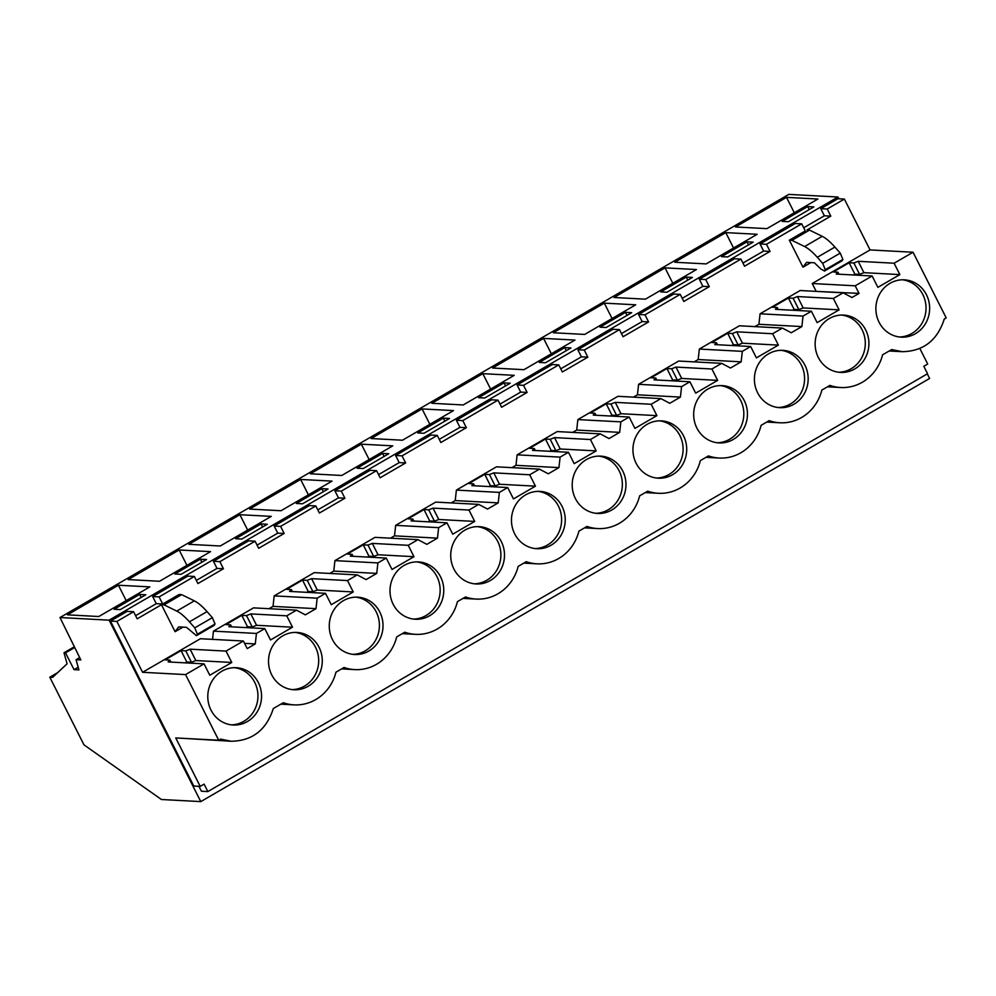 <?xml version="1.0" encoding="UTF-8"?>
<svg xmlns="http://www.w3.org/2000/svg" width="996" height="996" viewBox="0 0 996 996"><rect width="100%" height="100%" fill="white"/><g stroke="black" fill="none" stroke-linecap="round" stroke-linejoin="round"><path stroke-width="1.49" d="M837.947 197.021L788.807 194.394L59.984 617.532L109.124 620.159L837.947 197.021L838.831 198.764M927.288 373.886L929.604 378.468L200.781 801.606L161.414 799.502L83.975 744.846L49.8 677.205L57.656 672.636M49.8 677.205L52.626 677.355L67.081 663.809L64.005 652.766L65.549 652.853L74.028 669.636L78.908 669.897L76.07 659.688L80.838 659.95L59.984 617.532M76.07 659.688L79.68 657.597M74.028 669.636L78.174 667.233M65.549 652.853L74.725 647.525M64.005 652.766L74.351 646.753M109.124 620.159L200.781 801.606M135.605 615.665L156.272 603.663L152.687 596.554L187.908 576.111L194.345 576.447L197.93 583.556L223.44 568.741L219.855 561.644L255.076 541.189L248.651 540.853L213.418 561.296L219.855 561.644M196.337 580.407L217.016 568.405L213.418 561.296M257.068 545.148L277.747 533.146L274.161 526.037L309.383 505.582L315.807 505.931L319.392 513.027L344.902 498.224L341.317 491.115L376.55 470.672L370.114 470.324L334.893 490.779L341.317 491.115M317.811 509.877L338.478 497.875L334.893 490.779M378.542 474.619L399.209 462.617L395.624 455.508L430.857 435.065L437.281 435.401L440.867 442.51L466.377 427.695L462.791 420.598L498.012 400.143L491.588 399.807L456.367 420.25L462.791 420.598M439.273 439.361L459.953 427.359L456.367 420.25M500.017 404.102L520.684 392.1L517.098 384.991L552.319 364.536L558.756 364.885L562.342 371.981L587.852 357.178L584.254 350.069L619.487 329.626L613.063 329.278L577.829 349.733L584.254 350.069M560.748 368.831L581.415 356.829L577.829 349.733M621.479 333.573L642.159 321.571L638.573 314.475L673.794 294.019L680.218 294.355L683.804 301.464L709.314 286.649L705.728 279.552L740.962 259.097L734.525 258.761L699.304 279.204L705.728 279.552M682.223 298.314L702.89 286.313L699.304 279.204M742.954 263.056L763.621 251.054L760.035 243.945L795.269 223.49L801.693 223.839L766.459 244.294L760.035 243.945M803.685 227.785L824.364 215.783L820.779 208.687L837.935 198.714L844.359 199.063L827.203 209.023L820.779 208.687M919.856 348.513L927.699 364.026L923.802 366.279L927.562 373.724L207.853 791.571L201.429 791.235L198.951 786.317M264.774 628.601L228.856 626.683L230.611 624.853L225.88 624.592L241.791 615.354L246.522 615.603L250.843 613.91L286.761 615.827L292.5 627.206L270.526 639.967L264.774 628.601L256.433 633.444L255.275 643.926L247.22 648.595L243.385 641.013L226.03 651.098L231.769 662.465L209.783 675.238L204.043 663.859L185.555 674.591L218.709 740.24L175.744 737.949L200.208 786.392L193.784 786.043L110.456 621.081L127.177 611.37L133.601 611.718L137.187 618.815L161.464 604.721L175.097 631.713L178.67 626.895L186.489 627.318L196.424 635.66L214.04 625.438L196.673 635.411L197.42 634.215L194.755 627.866L189.427 621.84C184.708 616.536 180.475 612.951 176.753 611.083L164.041 604.858L161.464 604.721M786.504 197.357L735.496 226.976L766.883 228.644L817.903 199.026L786.504 197.357L794.285 212.746M788.396 221.71L813.894 206.907L807.719 206.57L782.221 221.386L788.396 221.71M422.092 408.92L453.491 410.601L402.471 440.22L371.085 438.539L422.092 408.92L429.874 424.308M449.495 418.469L443.307 418.133L417.81 432.949L423.985 433.272L449.495 418.469M482.836 373.662L514.235 375.33L463.215 404.961L431.816 403.28L482.836 373.662L490.605 389.05M510.226 383.211L504.051 382.875L478.541 397.69L484.716 398.014L510.226 383.211M300.63 479.45L332.029 481.118L281.009 510.736L249.61 509.068L300.63 479.45L308.399 494.838M328.02 488.986L321.845 488.663L296.335 503.466L302.51 503.802L328.02 488.986M361.361 444.179L392.76 445.859L341.74 475.478L310.341 473.797L361.361 444.179L369.143 459.567M357.066 468.207L363.241 468.543L388.751 453.728L382.576 453.404L357.066 468.207M665.042 267.874L696.428 269.555L645.42 299.174L614.022 297.493L665.042 267.874L672.81 283.262M692.432 277.423L686.256 277.1L660.746 291.903L666.922 292.239L692.432 277.423M725.773 232.616L757.172 234.284L706.152 263.915L674.753 262.234L725.773 232.616L733.554 248.004M753.163 242.165L746.988 241.829L721.478 256.644L727.653 256.968L753.163 242.165M543.567 338.403L574.966 340.072L523.946 369.69L492.547 368.022L543.567 338.403L551.348 353.792M570.957 347.94L564.782 347.616L539.272 362.432L545.447 362.756L570.957 347.94M604.298 303.133L635.697 304.813L584.677 334.432L553.29 332.751L604.298 303.133L612.079 318.521M600.015 327.161L606.191 327.497L631.688 312.682L625.513 312.358L600.015 327.161M179.156 549.966L210.554 551.647L159.534 581.266L128.135 579.585L179.156 549.966L186.937 565.355M174.86 573.995L181.035 574.319L206.546 559.515L200.37 559.179L174.86 573.995M239.899 514.708L271.286 516.376L220.265 545.995L188.879 544.326L239.899 514.708L247.668 530.096M267.289 524.257L261.101 523.921L235.604 538.736L241.779 539.06L267.289 524.257M118.424 585.225L67.404 614.843L98.803 616.524L149.823 586.905L118.424 585.225L126.193 600.613M139.639 594.45L114.129 609.253L120.304 609.589L145.814 594.774L139.639 594.45L141.171 597.476M810.869 262.595L802.975 267.177L789.342 240.198L805.278 230.935L801.693 223.839M789.342 240.198L791.92 240.335L804.631 246.547C808.354 248.415 812.587 252 817.305 257.304L822.646 263.342L825.298 269.692L824.302 271.124L841.919 260.902L824.551 270.875L821.09 269.231L814.379 262.782L806.548 262.371L802.975 267.177M824.364 215.783L830.788 216.132L806.959 229.964L809.524 230.101L791.92 240.335M830.788 216.132L827.203 209.023M218.709 740.24L220.626 739.132L231.333 741.261C252.436 740.812 266.418 729.906 273.29 708.554L283.3 702.74A43.787 41.01 93.1 0 0 294.007 704.869A43.787 41.01 93.1 0 0 335.963 672.176L344.043 667.482A43.787 41.01 93.1 0 0 354.75 669.611A43.787 41.01 93.1 0 0 396.707 636.905L404.774 632.223A43.787 41.01 93.1 0 0 415.481 634.34A43.787 41.01 93.1 0 0 457.438 601.646L465.505 596.965A43.787 41.01 93.1 0 0 476.213 599.082A43.787 41.01 93.1 0 0 518.169 566.388L526.249 561.694A43.787 41.01 93.1 0 0 536.956 563.823A43.787 41.01 93.1 0 0 578.913 531.129L586.98 526.436A43.787 41.01 93.1 0 0 597.687 528.565A43.787 41.01 93.1 0 0 639.644 495.859L647.711 491.177A43.787 41.01 93.1 0 0 658.418 493.294A43.787 41.01 93.1 0 0 700.375 460.6L708.455 455.919A43.787 41.01 93.1 0 0 719.162 458.036A43.787 41.01 93.1 0 0 761.118 425.342L769.186 420.648A43.787 41.01 93.1 0 0 779.893 422.777A43.787 41.01 93.1 0 0 821.849 390.083L829.917 385.39A43.787 41.01 93.1 0 0 840.624 387.519A43.787 41.01 93.1 0 0 882.581 354.813L891.632 349.571L902.339 351.688C923.441 351.239 937.423 340.346 944.295 318.994L946.2 317.886L913.033 252.237L870.068 249.934L844.359 199.063M807.719 206.57L809.25 209.596M164.041 604.858L181.646 594.637L179.081 594.5L162.697 604.012L159.111 596.903L194.345 576.447M182.99 627.131L175.097 631.713M185.555 674.591L142.577 672.3L116.881 621.429L133.601 611.718M142.577 672.3L200.408 638.722L243.385 641.013M212.546 639.37L213.455 631.14L253.532 607.871L296.509 610.175L305.336 614.856L316.006 608.668L317.164 598.173L325.505 593.33L331.257 604.709L353.244 591.948L347.492 580.568L357.24 574.904L366.08 579.597L376.737 573.41L377.907 562.914L386.249 558.071L391.988 569.451L413.975 556.689L408.236 545.31L417.984 539.645L426.811 544.339L437.468 538.139L438.638 527.656L446.98 522.813L452.732 534.192L474.706 521.418L468.967 510.052L478.715 504.387L487.542 509.068L498.212 502.88L499.37 492.398L507.711 487.554L513.463 498.921L535.45 486.16L529.698 474.781L539.446 469.128L548.286 473.81L558.943 467.622L560.113 457.127L568.455 452.284L574.194 463.663L596.181 450.902L590.441 439.522L600.19 433.858L609.017 438.551L613.872 435.738L619.674 432.364L620.844 421.868L629.186 417.025L634.925 428.405L656.912 415.643L651.172 404.264L660.921 398.599L669.748 403.293L674.603 400.479L680.417 397.093L681.575 386.61L689.917 381.767L695.669 393.146L717.655 380.372L711.903 369.006L721.652 363.341L730.491 368.022L741.149 361.834L742.319 351.351L750.66 346.508L756.4 357.875L778.386 345.114L772.647 333.735L782.395 328.082L791.222 332.764L801.88 326.576L803.05 316.081L811.391 311.238L817.131 322.617L839.118 309.856L833.378 298.476L843.126 292.824L851.953 297.505L859.038 293.397L815.637 291.355M316.006 608.668L273.029 606.377L269.02 608.705M273.029 606.377L274.186 595.882L314.275 572.613L357.24 574.904M376.737 573.41L333.76 571.106L329.751 573.447M333.76 571.106L334.93 560.624L375.006 537.354L417.984 539.645M437.468 538.139L394.503 535.848L390.482 538.176M394.503 535.848L395.661 525.365L435.738 502.096L478.715 504.387M498.212 502.88L455.234 500.59L451.225 502.918M455.234 500.59L456.392 490.094L496.481 466.825L539.446 469.128M558.943 467.622L515.965 465.331L511.956 467.659M515.965 465.331L517.136 454.836L557.212 431.567L600.19 433.858M619.674 432.364L576.709 430.06L572.688 432.401M576.709 430.06L577.867 419.577L617.943 396.308L660.921 398.599M680.417 397.093L637.44 394.802L633.431 397.13M637.44 394.802L638.598 384.319L678.687 361.05L721.652 363.341M741.149 361.834L698.171 359.544L694.162 361.872M698.171 359.544L699.341 349.048L739.418 325.779L782.395 328.082M801.88 326.576L758.915 324.285L754.893 326.613M758.915 324.285L760.073 313.79L800.149 290.521L843.126 292.824M872.123 275.979L836.217 274.062L837.96 272.232L833.229 271.983L849.14 262.745L853.871 262.994L858.203 261.301L894.109 263.218L899.861 274.597L877.874 287.358L872.123 275.979L855.203 285.815L812.226 283.511L816.06 291.106M812.226 283.511L870.068 249.934M740.962 259.097L744.547 266.206L770.057 251.39L766.459 244.294M619.487 329.626L623.073 336.723L648.583 321.92L644.997 314.811L680.218 294.355M498.012 400.143L501.598 407.252L527.108 392.436L523.523 385.34L558.756 364.885M376.55 470.672L380.136 477.769L405.646 462.966L402.048 455.857L437.281 435.401M255.076 541.189L258.661 548.298L284.171 533.483L280.586 526.386L315.807 505.931M809.524 230.101L822.235 236.326C825.97 238.193 830.191 241.779 834.909 247.083L840.25 253.109L842.915 259.458L842.168 260.653M183.301 738.347L231.333 741.261M200.208 786.392L204.093 784.126L207.853 791.571M894.109 263.218L913.033 252.237M855.203 285.815L859.038 293.397M286.761 615.827L296.509 610.175M879.07 322.231A28.697 26.88 93.1 0 0 901.231 337.146A28.697 26.88 93.1 0 0 925.433 323.737A28.697 26.88 93.1 0 0 926.442 294.729A28.697 26.88 93.1 0 0 904.293 279.826A28.697 26.88 93.1 0 0 880.091 293.235A28.697 26.88 93.1 0 0 879.07 322.231M379.825 612.079A28.697 26.88 93.1 0 0 357.676 597.177A28.697 26.88 93.1 0 0 333.473 610.585A28.697 26.88 93.1 0 0 332.452 639.581A28.697 26.88 93.1 0 0 354.613 654.497A28.697 26.88 93.1 0 0 378.816 641.088A28.697 26.88 93.1 0 0 379.825 612.079M319.094 647.35A28.697 26.88 93.1 0 0 296.933 632.435A28.697 26.88 93.1 0 0 272.73 645.844A28.697 26.88 93.1 0 0 271.721 674.852A28.697 26.88 93.1 0 0 293.882 689.755A28.697 26.88 93.1 0 0 318.085 676.346A28.697 26.88 93.1 0 0 319.094 647.35M865.711 329.987A28.697 26.88 93.1 0 0 843.55 315.085A28.697 26.88 93.1 0 0 819.347 328.493A28.697 26.88 93.1 0 0 818.339 357.502A28.697 26.88 93.1 0 0 840.5 372.404A28.697 26.88 93.1 0 0 864.702 358.996A28.697 26.88 93.1 0 0 865.711 329.987M636.133 463.277A28.697 26.88 93.1 0 0 658.294 478.192A28.697 26.88 93.1 0 0 682.497 464.783A28.697 26.88 93.1 0 0 683.505 435.775A28.697 26.88 93.1 0 0 661.344 420.872A28.697 26.88 93.1 0 0 637.141 434.281A28.697 26.88 93.1 0 0 636.133 463.277M696.864 428.019A28.697 26.88 93.1 0 0 719.025 442.921A28.697 26.88 93.1 0 0 743.228 429.525A28.697 26.88 93.1 0 0 744.236 400.517A28.697 26.88 93.1 0 0 722.088 385.614A28.697 26.88 93.1 0 0 697.885 399.01A28.697 26.88 93.1 0 0 696.864 428.019M440.568 576.821A28.697 26.88 93.1 0 0 418.407 561.918A28.697 26.88 93.1 0 0 394.204 575.327A28.697 26.88 93.1 0 0 393.196 604.323A28.697 26.88 93.1 0 0 415.344 619.238A28.697 26.88 93.1 0 0 439.547 605.829A28.697 26.88 93.1 0 0 440.568 576.821M258.362 682.609A28.697 26.88 93.1 0 0 236.201 667.706A28.697 26.88 93.1 0 0 211.999 681.102A28.697 26.88 93.1 0 0 210.99 710.111A28.697 26.88 93.1 0 0 233.139 725.013A28.697 26.88 93.1 0 0 257.341 711.617A28.697 26.88 93.1 0 0 258.362 682.609M757.607 392.76A28.697 26.88 93.1 0 0 779.756 407.663A28.697 26.88 93.1 0 0 803.959 394.254A28.697 26.88 93.1 0 0 804.98 365.258A28.697 26.88 93.1 0 0 782.819 350.343A28.697 26.88 93.1 0 0 758.616 363.752A28.697 26.88 93.1 0 0 757.607 392.76M453.927 569.065A28.697 26.88 93.1 0 0 476.088 583.967A28.697 26.88 93.1 0 0 500.291 570.571A28.697 26.88 93.1 0 0 501.299 541.563A28.697 26.88 93.1 0 0 479.138 526.66A28.697 26.88 93.1 0 0 454.935 540.056A28.697 26.88 93.1 0 0 453.927 569.065M514.658 533.806A28.697 26.88 93.1 0 0 536.819 548.709A28.697 26.88 93.1 0 0 561.022 535.3A28.697 26.88 93.1 0 0 562.03 506.304A28.697 26.88 93.1 0 0 539.882 491.389A28.697 26.88 93.1 0 0 515.679 504.798A28.697 26.88 93.1 0 0 514.658 533.806M622.774 471.033A28.697 26.88 93.1 0 0 600.613 456.131A28.697 26.88 93.1 0 0 576.41 469.539A28.697 26.88 93.1 0 0 575.402 498.548A28.697 26.88 93.1 0 0 597.55 513.45A28.697 26.88 93.1 0 0 621.753 500.042A28.697 26.88 93.1 0 0 622.774 471.033M858.203 261.301L863.906 272.667L899.861 274.597M849.14 262.745L854.842 274.112L859.585 274.373L863.906 272.667M854.842 274.112L853.348 274.983M899.425 336.984A28.697 26.88 93.1 0 0 922.831 294.542A28.697 26.88 93.1 0 0 902.476 279.789M853.871 262.994L859.585 274.373M837.96 272.232L838.956 274.211M116.881 621.429L110.456 621.081M162.697 604.012L156.272 603.663M159.111 596.903L152.687 596.554M226.03 651.098L190.112 649.18L185.791 650.874L181.048 650.625L165.137 659.862L169.88 660.111L168.125 661.942L204.043 663.859M181.646 594.637L194.357 600.862C198.092 602.729 202.313 606.303 207.031 611.606L212.372 617.645L215.036 623.994L214.289 625.189M255.275 643.926L244.568 643.354M190.112 649.18L195.814 660.547L231.769 662.465M185.791 650.874L191.493 662.24L195.814 660.547M181.048 650.625L186.762 661.991L191.493 662.24M186.762 661.991L185.268 662.863M169.88 660.111L170.864 662.091M231.346 724.851A28.697 26.88 93.1 0 0 254.752 682.409A28.697 26.88 93.1 0 0 234.396 667.669M746.988 241.829L748.519 244.854M770.057 251.39L763.621 251.054M803.05 316.081L760.073 313.79M833.378 298.476L797.46 296.559L793.14 298.252L788.409 298.003L772.485 307.241L777.229 307.49L775.473 309.32L811.391 311.238M797.46 296.559L803.174 307.938L839.118 309.856M788.409 298.003L794.111 309.383L798.842 309.632L803.174 307.938M794.111 309.383L792.617 310.242M838.694 372.243A28.697 26.88 93.1 0 0 862.1 329.8A28.697 26.88 93.1 0 0 841.745 315.06M793.14 298.252L798.842 309.632M777.229 307.49L778.225 309.47M686.256 277.1L687.788 280.125M638.573 314.475L644.997 314.811M709.314 286.649L702.89 286.313M742.319 351.351L699.341 349.048M772.647 333.735L736.729 331.817L732.409 333.523L727.665 333.262L711.754 342.5L716.485 342.761L714.742 344.591L750.66 346.508M736.729 331.817L742.431 343.197L778.386 345.114M727.665 333.262L733.38 344.641L738.111 344.89L742.431 343.197M733.38 344.641L731.886 345.5M777.963 407.501A28.697 26.88 93.1 0 0 801.369 365.059A28.697 26.88 93.1 0 0 781.013 350.318M732.409 333.523L738.111 344.89M716.485 342.761L717.481 344.728M625.513 312.358L627.044 315.383M648.583 321.92L642.159 321.571M681.575 386.61L638.598 384.319M711.903 369.006L675.998 367.088L671.665 368.781L666.934 368.52L651.023 377.77L655.754 378.019L654.011 379.85L689.917 381.767M675.998 367.088L681.7 378.455L717.655 380.372M666.934 368.52L672.636 379.899L677.38 380.148L681.7 378.455M672.636 379.899L671.155 380.758M717.22 442.759A28.697 26.88 93.1 0 0 740.626 400.317A28.697 26.88 93.1 0 0 720.27 385.577M671.665 368.781L677.38 380.148M655.754 378.019L656.75 379.999M564.782 347.616L566.313 350.642M517.098 384.991L523.523 385.34M587.852 357.178L581.415 356.829M620.844 421.868L577.867 419.577M651.172 404.264L615.254 402.347L610.934 404.04L606.203 403.791L590.279 413.029L595.023 413.278L593.267 415.108L629.186 417.025M615.254 402.347L620.969 413.714L656.912 415.643M606.203 403.791L611.905 415.158L616.636 415.419L620.969 413.714M611.905 415.158L610.411 416.029M656.489 478.03A28.697 26.88 93.1 0 0 679.895 435.588A28.697 26.88 93.1 0 0 659.539 420.835M610.934 404.04L616.636 415.419M595.023 413.278L596.019 415.257M504.051 382.875L505.582 385.9M527.108 392.436L520.684 392.1M560.113 457.127L517.136 454.836M590.441 439.522L554.523 437.605L550.203 439.298L545.459 439.049L529.548 448.287L534.292 448.536L532.536 450.366L568.455 452.284M554.523 437.605L560.225 448.984L596.181 450.902M545.459 439.049L551.174 450.416L555.905 450.678L560.225 448.984M551.174 450.416L549.68 451.288M595.757 513.289A28.697 26.88 93.1 0 0 619.163 470.847A28.697 26.88 93.1 0 0 598.808 456.106M550.203 439.298L555.905 450.678M534.292 448.536L535.275 450.516M443.307 418.133L444.839 421.171M395.624 455.508L402.048 455.857M466.377 427.695L459.953 427.359M499.37 492.398L456.392 490.094M529.698 474.781L493.792 472.863L489.459 474.569L484.728 474.308L468.817 483.546L473.548 483.807L471.805 485.637L507.711 487.554M493.792 472.863L499.494 484.243L535.45 486.16M484.728 474.308L490.43 485.687L495.174 485.936L499.494 484.243M490.43 485.687L488.949 486.546M535.014 548.547A28.697 26.88 93.1 0 0 558.42 506.105A28.697 26.88 93.1 0 0 538.064 491.364M489.459 474.569L495.174 485.936M473.548 483.807L474.544 485.774M382.576 453.404L384.107 456.429M405.646 462.966L399.209 462.617M438.638 527.656L395.661 525.365M468.967 510.052L433.048 508.134L428.728 509.828L423.997 509.566L408.086 518.804L412.817 519.065L411.062 520.896L446.98 522.813M433.048 508.134L438.763 519.501L474.706 521.418M423.997 509.566L429.699 520.945L434.43 521.194L438.763 519.501M429.699 520.945L428.205 521.804M474.283 583.805A28.697 26.88 93.1 0 0 497.689 541.363A28.697 26.88 93.1 0 0 477.333 526.623M428.728 509.828L434.43 521.194M412.817 519.065L413.813 521.045M321.845 488.663L323.376 491.688M274.161 526.037L280.586 526.386M344.902 498.224L338.478 497.875M377.907 562.914L334.93 560.624M408.236 545.31L372.317 543.393L367.997 545.086L363.254 544.837L347.343 554.075L352.086 554.324L350.331 556.154L386.249 558.071M372.317 543.393L378.019 554.76L413.975 556.689M363.254 544.837L368.968 556.204L373.699 556.453L378.019 554.76M368.968 556.204L367.474 557.075M413.552 619.076A28.697 26.88 93.1 0 0 436.958 576.634A28.697 26.88 93.1 0 0 416.602 561.881M367.997 545.086L373.699 556.453M352.086 554.324L353.07 556.303M261.101 523.921L262.633 526.946M284.171 533.483L277.747 533.146M317.164 598.173L274.186 595.882M347.492 580.568L311.586 578.651L307.254 580.344L302.523 580.095L286.611 589.333L291.342 589.582L289.599 591.412L325.505 593.33M311.586 578.651L317.288 590.03L353.244 591.948M302.523 580.095L308.225 591.462L312.968 591.724L317.288 590.03M308.225 591.462L306.743 592.334M352.808 654.335A28.697 26.88 93.1 0 0 376.214 611.893A28.697 26.88 93.1 0 0 355.858 597.152M307.254 580.344L312.968 591.724M291.342 589.582L292.338 591.562M200.37 559.179L201.902 562.217M223.44 568.741L217.016 568.405M256.433 633.444L213.455 631.14M250.843 613.91L256.557 625.289L292.5 627.206M241.791 615.354L247.494 626.733L252.225 626.982L256.557 625.289M247.494 626.733L246 627.592M292.077 689.593A28.697 26.88 93.1 0 0 315.483 647.151A28.697 26.88 93.1 0 0 295.127 632.41M246.522 615.603L252.225 626.982M230.611 624.853L231.607 626.82M822.235 236.326L804.631 246.547M840.25 253.109L822.646 263.342M842.915 259.458L825.298 269.692M834.909 247.083L817.305 257.304M194.357 600.862L176.753 611.083M212.372 617.645L194.755 627.866M207.031 611.606L189.427 621.84M215.036 623.994L197.42 634.215M902.339 351.688L889.179 350.99M827.477 386.809L840.624 387.519M766.746 422.067L779.893 422.777M706.002 457.338L719.162 458.036M645.271 492.597L658.418 493.294M584.54 527.855L597.687 528.565M523.796 563.114L536.956 563.823M463.065 598.384L476.213 599.082M402.334 633.643L415.481 634.34M341.591 668.901L354.75 669.611M280.86 704.16L294.007 704.869"/></g></svg>
